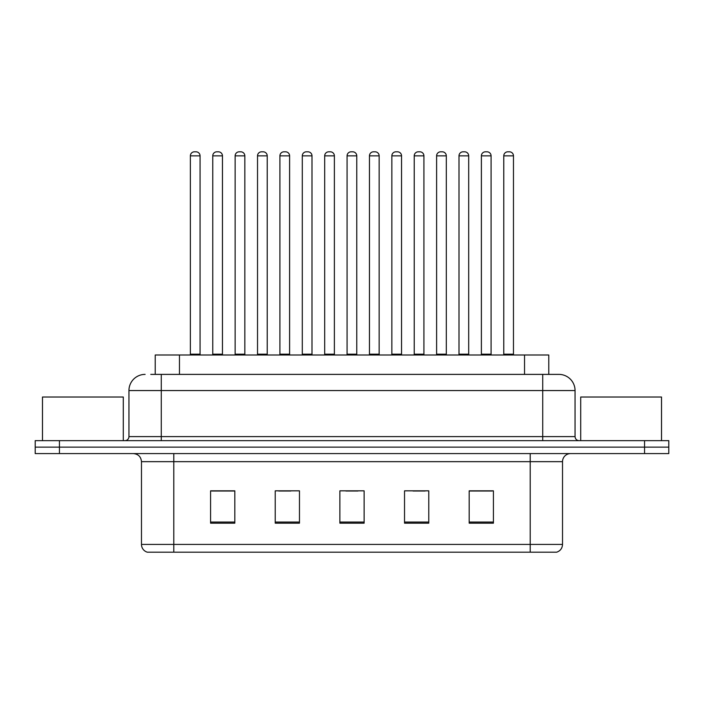 <?xml version="1.0" encoding="UTF-8"?>
<svg xmlns="http://www.w3.org/2000/svg" width="704" height="704" viewBox="0 0 704 704"><rect width="100%" height="100%" fill="white"/><g stroke="black" fill="none" stroke-linecap="round" stroke-linejoin="round"><path stroke-width="1.06" d="M155.223 374.387L155.223 354.992L548.777 354.992L548.777 374.387M562.522 544.421C562.302 548.293 560.366 550.88 556.706 552.182L530.2 552.182L530.2 544.421L562.522 544.421L562.522 461.666A8.078 8.078 0 0 1 570.61 453.587M530.2 552.182L147.294 552.182A8.078 8.078 0 0 1 141.478 544.421L141.478 461.666C140.994 456.755 138.301 454.062 133.39 453.587M59.444 440.651L668.8 440.651L668.8 447.119L35.2 447.119L35.2 453.587L59.444 453.587L59.444 447.119L35.2 447.119L35.2 440.651L59.444 440.651L59.444 447.119L668.8 447.119L668.8 453.587L59.444 453.587M493.425 523.169L493.425 490.838L469.181 490.838L469.181 523.169L493.425 523.169M428.771 523.169L428.771 490.838L404.527 490.838L404.527 523.169L428.771 523.169M234.819 523.169L234.819 490.838L210.575 490.838L210.575 523.169L234.819 523.169M299.473 523.169L299.473 490.838L275.229 490.838L275.229 523.169L299.473 523.169M364.126 523.169L364.126 490.838L339.874 490.838L339.874 523.169L364.126 523.169M515.662 552.182L188.338 552.182M469.181 491.005L492.298 491.005M480.172 491.005L469.911 491.005M278.696 491.005L290.822 491.005M233.93 491.005L223.661 491.005M211.543 491.005L234.819 491.005M413.019 491.005L425.137 491.005M345.858 491.005L357.984 491.005M151.14 374.387L558.642 374.387M150.77 374.387L161.278 374.387L161.278 390.553L128.946 390.553L128.946 436.612A4.039 4.039 0 0 1 124.907 440.651M145.112 374.387A16.166 16.166 0 0 0 128.946 390.553M558.888 374.387A16.166 16.166 0 0 1 575.054 390.553L575.054 436.612C575.291 439.067 576.638 440.414 579.093 440.651M200.068 155.857L190.37 155.857A4.039 4.039 0 0 1 194.41 151.818L196.029 151.818A4.039 4.039 0 0 1 200.068 155.857L200.068 354.182A0.81 0.81 0 0 0 200.878 354.992M190.37 155.857L190.37 354.182A0.81 0.81 0 0 1 189.561 354.992M196.029 151.818L194.41 151.818M212.758 155.857A4.039 4.039 0 0 1 216.797 151.818L218.407 151.818A4.039 4.039 0 0 1 222.455 155.857L212.758 155.857L212.758 354.182A0.81 0.81 0 0 1 211.948 354.992M222.455 155.857L222.455 354.182A0.81 0.81 0 0 0 223.256 354.992M218.407 151.818L216.797 151.818M244.834 155.857L235.136 155.857A4.039 4.039 0 0 1 239.184 151.818L240.794 151.818A4.039 4.039 0 0 1 244.834 155.857L244.834 354.182A0.81 0.81 0 0 0 245.643 354.992M235.136 155.857L235.136 354.182A0.81 0.81 0 0 1 234.335 354.992M240.794 151.818L239.184 151.818M289.608 155.857L279.91 155.857A4.039 4.039 0 0 1 283.95 151.818L285.569 151.818A4.039 4.039 0 0 1 289.608 155.857L289.608 354.182A0.81 0.81 0 0 0 290.418 354.992M279.91 155.857L279.91 354.182A0.81 0.81 0 0 1 279.101 354.992M285.569 151.818L283.95 151.818M334.382 155.857L324.685 155.857A4.039 4.039 0 0 1 328.724 151.818L330.343 151.818A4.039 4.039 0 0 1 334.382 155.857L334.382 354.182A0.81 0.81 0 0 0 335.192 354.992M324.685 155.857L324.685 354.182A0.81 0.81 0 0 1 323.875 354.992M330.343 151.818L328.724 151.818M379.157 155.857L369.459 155.857A4.039 4.039 0 0 1 373.498 151.818L375.118 151.818A4.039 4.039 0 0 1 379.157 155.857L379.157 354.182A0.81 0.81 0 0 0 379.966 354.992M369.459 155.857L369.459 354.182A0.81 0.81 0 0 1 368.65 354.992M375.118 151.818L373.498 151.818M257.523 155.857A4.039 4.039 0 0 1 261.562 151.818L263.182 151.818A4.039 4.039 0 0 1 267.221 155.857L257.523 155.857L257.523 354.182A0.81 0.81 0 0 1 256.714 354.992M267.221 155.857L267.221 354.182A0.81 0.81 0 0 0 268.03 354.992M263.182 151.818L261.562 151.818M302.298 155.857A4.039 4.039 0 0 1 306.337 151.818L307.956 151.818A4.039 4.039 0 0 1 311.995 155.857L302.298 155.857L302.298 354.182A0.81 0.81 0 0 1 301.488 354.992M311.995 155.857L311.995 354.182A0.81 0.81 0 0 0 312.805 354.992M307.956 151.818L306.337 151.818M347.072 155.857A4.039 4.039 0 0 1 351.111 151.818L352.73 151.818A4.039 4.039 0 0 1 356.77 155.857L347.072 155.857L347.072 354.182A0.81 0.81 0 0 1 346.262 354.992M356.77 155.857L356.77 354.182A0.81 0.81 0 0 0 357.579 354.992M352.73 151.818L351.111 151.818M123.288 440.651L123.288 397.012L42.478 397.012L42.478 440.651M661.522 440.651L661.522 397.012L580.712 397.012L580.712 440.651M423.922 155.857L414.225 155.857A4.039 4.039 0 0 1 418.273 151.818L419.883 151.818A4.039 4.039 0 0 1 423.922 155.857L423.922 354.182A0.81 0.81 0 0 0 424.732 354.992M414.225 155.857L414.225 354.182A0.81 0.81 0 0 1 413.424 354.992M419.883 151.818L418.273 151.818M468.697 155.857L458.999 155.857A4.039 4.039 0 0 1 463.038 151.818L464.658 151.818A4.039 4.039 0 0 1 468.697 155.857L468.697 354.182A0.81 0.81 0 0 0 469.506 354.992M458.999 155.857L458.999 354.182A0.81 0.81 0 0 1 458.19 354.992M464.658 151.818L463.038 151.818M513.471 155.857L503.774 155.857A4.039 4.039 0 0 1 507.813 151.818L509.432 151.818A4.039 4.039 0 0 1 513.471 155.857L513.471 354.182A0.81 0.81 0 0 0 514.281 354.992M503.774 155.857L503.774 354.182A0.81 0.81 0 0 1 502.964 354.992M509.432 151.818L507.813 151.818M391.846 155.857A4.039 4.039 0 0 1 395.886 151.818L397.496 151.818A4.039 4.039 0 0 1 401.544 155.857L391.846 155.857L391.846 354.182A0.81 0.81 0 0 1 391.037 354.992M401.544 155.857L401.544 354.182A0.81 0.81 0 0 0 402.345 354.992M397.496 151.818L395.886 151.818M436.612 155.857A4.039 4.039 0 0 1 440.651 151.818L442.27 151.818A4.039 4.039 0 0 1 446.31 155.857L436.612 155.857L436.612 354.182A0.81 0.81 0 0 1 435.802 354.992M446.31 155.857L446.31 354.182A0.81 0.81 0 0 0 447.119 354.992M442.27 151.818L440.651 151.818M481.386 155.857A4.039 4.039 0 0 1 485.426 151.818L487.045 151.818A4.039 4.039 0 0 1 491.084 155.857L481.386 155.857L481.386 354.182A0.81 0.81 0 0 1 480.577 354.992M491.084 155.857L491.084 354.182A0.81 0.81 0 0 0 491.894 354.992M487.045 151.818L485.426 151.818M179.467 374.387L179.467 354.992M524.533 374.387L524.533 354.992M530.2 453.587L530.2 461.666L141.478 461.666M562.522 461.666L530.2 461.666L530.2 544.421L173.8 544.421L173.8 552.182M141.478 544.421L173.8 544.421L173.8 453.587M644.556 453.587L644.556 440.651M364.126 522.042L339.874 522.042M299.473 522.042L275.229 522.042M234.819 522.042L210.575 522.042M428.771 522.042L404.527 522.042M493.425 522.042L469.181 522.042M161.278 440.651L161.278 436.612L575.054 436.612M128.946 436.612L161.278 436.612L161.278 390.553L542.722 390.553L542.722 440.651M575.054 390.553L542.722 390.553L542.722 374.387M190.37 354.182L200.068 354.182M212.758 354.182L222.455 354.182M235.136 354.182L244.834 354.182M279.91 354.182L289.608 354.182M324.685 354.182L334.382 354.182M369.459 354.182L379.157 354.182M257.523 354.182L267.221 354.182M302.298 354.182L311.995 354.182M347.072 354.182L356.77 354.182M414.225 354.182L423.922 354.182M458.999 354.182L468.697 354.182M503.774 354.182L513.471 354.182M391.846 354.182L401.544 354.182M436.612 354.182L446.31 354.182M481.386 354.182L491.084 354.182"/></g></svg>
